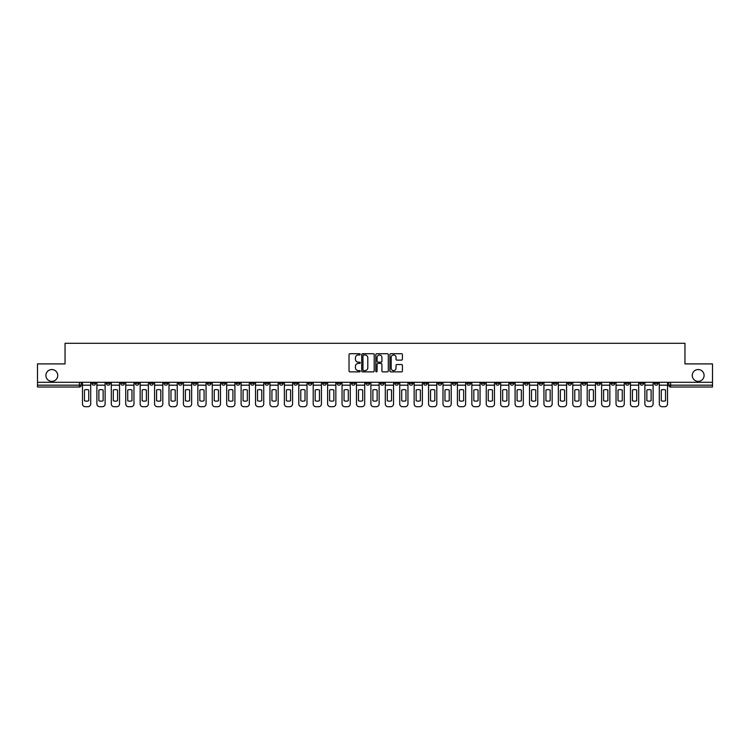 <?xml version="1.0" encoding="UTF-8"?>
<svg xmlns="http://www.w3.org/2000/svg" width="750" height="750" viewBox="0 0 750 750"><rect width="100%" height="100%" fill="white"/><g stroke="black" fill="none" stroke-linecap="round" stroke-linejoin="round"><path stroke-width="1.12" d="M360.206 354.356A0.638 0.638 0 0 0 359.578 353.728L349.931 353.728A0.909 0.909 0 0 0 349.031 354.628L349.031 370.969A0.909 0.909 0 0 0 349.931 371.869L359.578 371.869A0.638 0.638 0 0 0 360.206 371.241A0.638 0.638 0 0 0 359.578 370.603L358.331 370.603A2.906 2.906 0 0 1 355.425 367.697L355.425 366.337A2.906 2.906 0 0 1 358.331 363.431L359.578 363.431A0.638 0.638 0 0 0 360.206 362.794A0.638 0.638 0 0 0 359.578 362.166L358.331 362.166A2.906 2.906 0 0 1 355.425 359.259L355.425 357.9A2.906 2.906 0 0 1 358.331 354.994L359.578 354.994A0.638 0.638 0 0 0 360.206 354.356M692.259 375.459A5.916 5.916 0 0 0 698.175 381.375A5.916 5.916 0 0 0 704.091 375.459A5.916 5.916 0 0 0 698.175 369.544A5.916 5.916 0 0 0 692.259 375.459M45.909 375.459A5.916 5.916 0 0 0 51.825 381.375A5.916 5.916 0 0 0 57.741 375.459A5.916 5.916 0 0 0 51.825 369.544A5.916 5.916 0 0 0 45.909 375.459M567.834 382.303L567.834 383.316L571.528 383.316A1.847 1.847 0 0 1 569.681 385.172A1.847 1.847 0 0 1 567.834 383.316L567.834 382.303M481.303 382.303L481.303 383.316L485.006 383.316A1.847 1.847 0 0 1 483.159 385.172A1.847 1.847 0 0 1 481.303 383.316L481.303 382.303M466.884 382.303L466.884 383.316L470.587 383.316A1.847 1.847 0 0 1 468.731 385.172A1.847 1.847 0 0 1 466.884 383.316L466.884 382.303M380.363 382.303L380.363 383.316L384.056 383.316A1.847 1.847 0 0 1 382.209 385.172A1.847 1.847 0 0 1 380.363 383.316L380.363 382.303M365.944 382.303L365.944 383.316L369.637 383.316A1.847 1.847 0 0 1 367.791 385.172A1.847 1.847 0 0 1 365.944 383.316L365.944 382.303M351.516 382.303L351.516 383.316L355.219 383.316A1.847 1.847 0 0 1 353.372 385.172A1.847 1.847 0 0 1 351.516 383.316L351.516 382.303M322.678 382.303L322.678 383.316L326.372 383.316A1.847 1.847 0 0 1 324.525 385.172A1.847 1.847 0 0 1 322.678 383.316L322.678 382.303M293.841 383.316L293.841 382.303L293.841 383.316A1.847 1.847 0 0 0 295.688 385.172A1.847 1.847 0 0 1 293.841 383.316L297.534 383.316A1.847 1.847 0 0 1 295.688 385.172A1.847 1.847 0 0 0 297.534 383.316L297.534 382.303L297.534 383.316M279.413 383.316L279.413 382.303L279.413 383.316A1.847 1.847 0 0 0 281.269 385.172A1.847 1.847 0 0 1 279.413 383.316L283.116 383.316A1.847 1.847 0 0 1 281.269 385.172M264.994 383.316L264.994 382.303L264.994 383.316A1.847 1.847 0 0 0 266.841 385.172A1.847 1.847 0 0 1 264.994 383.316L268.697 383.316A1.847 1.847 0 0 1 266.841 385.172A1.847 1.847 0 0 0 268.697 383.316L268.697 382.303L268.697 383.316M250.575 382.303L250.575 383.316L254.269 383.316A1.847 1.847 0 0 1 252.422 385.172A1.847 1.847 0 0 1 250.575 383.316L250.575 382.303M236.156 382.303L236.156 383.316L239.85 383.316A1.847 1.847 0 0 1 238.003 385.172A1.847 1.847 0 0 1 236.156 383.316L236.156 382.303M221.738 382.303L221.738 383.316L225.431 383.316A1.847 1.847 0 0 1 223.584 385.172A1.847 1.847 0 0 1 221.738 383.316L221.738 382.303M207.309 383.316L207.309 382.303L207.309 383.316A1.847 1.847 0 0 0 209.166 385.172A1.847 1.847 0 0 1 207.309 383.316L211.013 383.316A1.847 1.847 0 0 1 209.166 385.172M178.472 383.316L178.472 382.303L178.472 383.316A1.847 1.847 0 0 0 180.319 385.172A1.847 1.847 0 0 1 178.472 383.316L182.166 383.316A1.847 1.847 0 0 1 180.319 385.172A1.847 1.847 0 0 0 182.166 383.316L182.166 382.303L182.166 383.316M164.053 383.316L164.053 382.303L164.053 383.316A1.847 1.847 0 0 0 165.9 385.172A1.847 1.847 0 0 1 164.053 383.316L167.747 383.316A1.847 1.847 0 0 1 165.9 385.172A1.847 1.847 0 0 0 167.747 383.316L167.747 382.303L167.747 383.316M149.634 383.316L149.634 382.303L149.634 383.316A1.847 1.847 0 0 0 151.481 385.172A1.847 1.847 0 0 1 149.634 383.316L153.328 383.316A1.847 1.847 0 0 1 151.481 385.172A1.847 1.847 0 0 0 153.328 383.316L153.328 382.303L153.328 383.316M135.206 383.316L135.206 382.303L135.206 383.316A1.847 1.847 0 0 0 137.062 385.172A1.847 1.847 0 0 1 135.206 383.316L138.909 383.316A1.847 1.847 0 0 1 137.062 385.172M120.788 383.316L120.788 382.303L120.788 383.316A1.847 1.847 0 0 0 122.634 385.172A1.847 1.847 0 0 1 120.788 383.316L124.491 383.316A1.847 1.847 0 0 1 122.634 385.172A1.847 1.847 0 0 0 124.491 383.316L124.491 382.303L124.491 383.316M106.369 383.316L106.369 382.303L106.369 383.316A1.847 1.847 0 0 0 108.216 385.172A1.847 1.847 0 0 1 106.369 383.316L110.062 383.316A1.847 1.847 0 0 1 108.216 385.172A1.847 1.847 0 0 0 110.062 383.316L110.062 382.303L110.062 383.316M401.522 360.122A0.909 0.909 0 0 0 402.422 359.213L402.422 354.628A0.909 0.909 0 0 0 401.522 353.728L390.806 353.728A0.909 0.909 0 0 0 389.906 354.628L389.906 370.969A0.909 0.909 0 0 0 390.806 371.869L401.522 371.869A0.909 0.909 0 0 0 402.422 370.969L402.422 365.428A0.909 0.909 0 0 0 401.522 364.519L396.938 364.519A0.909 0.909 0 0 0 396.028 365.428L396.028 368.175A2.428 2.428 0 0 1 393.6 370.603A2.428 2.428 0 0 1 391.172 368.175L391.172 357.422A2.428 2.428 0 0 1 393.6 354.994A2.428 2.428 0 0 1 396.028 357.422L396.028 359.213A0.909 0.909 0 0 0 396.938 360.122L401.522 360.122M37.5 382.303L37.5 363.909L65.044 363.909L65.044 343.294L684.956 343.294L684.956 363.909L712.5 363.909L712.5 382.303L37.5 382.303L37.5 385.172L81.225 385.172L81.225 382.303M374.203 354.628A0.909 0.909 0 0 0 373.303 353.728L362.587 353.728A0.909 0.909 0 0 0 361.688 354.628L361.688 370.969A0.909 0.909 0 0 0 362.587 371.869L373.303 371.869A0.909 0.909 0 0 0 374.203 370.969L374.203 354.628M376.697 353.728L387.413 353.728A0.909 0.909 0 0 1 388.312 354.628L388.312 370.969A0.909 0.909 0 0 1 387.413 371.869L382.828 371.869A0.909 0.909 0 0 1 381.919 370.969L381.919 364.341A0.909 0.909 0 0 0 381.009 363.431L377.972 363.431A0.909 0.909 0 0 0 377.062 364.341L377.062 371.241A0.638 0.638 0 0 1 376.425 371.869A0.638 0.638 0 0 1 375.797 371.241L375.797 354.628A0.909 0.909 0 0 1 376.697 353.728M668.775 382.303L668.775 385.172L712.5 385.172L712.5 387.019L670.622 387.019A1.847 1.847 0 0 1 668.775 385.172A1.847 1.847 0 0 0 670.622 387.019L670.622 382.303M712.5 382.303L712.5 385.172M79.378 382.303L79.378 387.019A1.847 1.847 0 0 0 81.225 385.172A1.847 1.847 0 0 1 79.378 387.019L37.5 387.019L37.5 385.172M658.05 382.303L658.05 383.316A1.847 1.847 0 0 1 656.203 385.172A1.847 1.847 0 0 1 654.356 383.316L658.05 383.316M654.356 382.303L654.356 383.316M643.631 383.316L643.631 382.303L643.631 383.316A1.847 1.847 0 0 1 641.784 385.172A1.847 1.847 0 0 1 639.938 383.316L643.631 383.316A1.847 1.847 0 0 1 641.784 385.172M639.938 382.303L639.938 383.316M629.212 382.303L629.212 383.316A1.847 1.847 0 0 1 627.366 385.172A1.847 1.847 0 0 1 625.509 383.316A1.847 1.847 0 0 0 627.366 385.172M625.509 382.303L625.509 383.316L629.212 383.316M614.794 382.303L614.794 383.316A1.847 1.847 0 0 1 612.938 385.172A1.847 1.847 0 0 1 611.091 383.316L614.794 383.316A1.847 1.847 0 0 1 612.938 385.172M611.091 382.303L611.091 383.316M600.366 382.303L600.366 383.316A1.847 1.847 0 0 1 598.519 385.172A1.847 1.847 0 0 1 596.672 383.316A1.847 1.847 0 0 0 598.519 385.172M596.672 382.303L596.672 383.316L600.366 383.316M585.947 382.303L585.947 383.316A1.847 1.847 0 0 1 584.1 385.172A1.847 1.847 0 0 1 582.253 383.316L585.947 383.316M582.253 382.303L582.253 383.316M571.528 382.303L571.528 383.316A1.847 1.847 0 0 1 569.681 385.172M557.109 382.303L557.109 383.316A1.847 1.847 0 0 1 555.262 385.172A1.847 1.847 0 0 1 553.406 383.316L557.109 383.316M553.406 382.303L553.406 383.316M542.691 382.303L542.691 383.316A1.847 1.847 0 0 1 540.834 385.172A1.847 1.847 0 0 1 538.987 383.316L542.691 383.316M538.987 382.303L538.987 383.316M528.263 382.303L528.263 383.316A1.847 1.847 0 0 1 526.416 385.172A1.847 1.847 0 0 1 524.569 383.316A1.847 1.847 0 0 0 526.416 385.172M524.569 382.303L524.569 383.316L528.263 383.316M513.844 382.303L513.844 383.316A1.847 1.847 0 0 1 511.997 385.172A1.847 1.847 0 0 1 510.15 383.316L513.844 383.316M510.15 382.303L510.15 383.316M499.425 382.303L499.425 383.316A1.847 1.847 0 0 1 497.578 385.172A1.847 1.847 0 0 1 495.731 383.316L499.425 383.316M495.731 382.303L495.731 383.316M485.006 382.303L485.006 383.316M470.587 382.303L470.587 383.316L470.587 382.303M456.159 382.303L456.159 383.316A1.847 1.847 0 0 1 454.312 385.172A1.847 1.847 0 0 1 452.466 383.316L456.159 383.316M452.466 382.303L452.466 383.316M441.741 382.303L441.741 383.316A1.847 1.847 0 0 1 439.894 385.172A1.847 1.847 0 0 1 438.047 383.316L441.741 383.316M438.047 382.303L438.047 383.316M427.322 382.303L427.322 383.316A1.847 1.847 0 0 1 425.475 385.172A1.847 1.847 0 0 1 423.628 383.316L427.322 383.316M423.628 382.303L423.628 383.316M412.903 382.303L412.903 383.316A1.847 1.847 0 0 1 411.056 385.172A1.847 1.847 0 0 1 409.2 383.316L412.903 383.316M409.2 382.303L409.2 383.316M398.484 382.303L398.484 383.316A1.847 1.847 0 0 1 396.628 385.172A1.847 1.847 0 0 1 394.781 383.316L398.484 383.316M394.781 382.303L394.781 383.316M384.056 382.303L384.056 383.316A1.847 1.847 0 0 1 382.209 385.172M369.637 382.303L369.637 383.316M355.219 383.316L355.219 382.303L355.219 383.316A1.847 1.847 0 0 1 353.372 385.172M340.8 382.303L340.8 383.316A1.847 1.847 0 0 1 338.944 385.172A1.847 1.847 0 0 1 337.097 383.316A1.847 1.847 0 0 0 338.944 385.172A1.847 1.847 0 0 0 340.8 383.316L337.097 383.316L337.097 382.303M326.372 383.316L326.372 382.303L326.372 383.316A1.847 1.847 0 0 1 324.525 385.172M311.953 382.303L311.953 383.316A1.847 1.847 0 0 1 310.106 385.172A1.847 1.847 0 0 1 308.259 383.316A1.847 1.847 0 0 0 310.106 385.172M308.259 382.303L308.259 383.316L311.953 383.316M283.116 382.303L283.116 383.316L283.116 382.303M254.269 383.316L254.269 382.303L254.269 383.316A1.847 1.847 0 0 1 252.422 385.172M239.85 383.316L239.85 382.303L239.85 383.316A1.847 1.847 0 0 1 238.003 385.172M225.431 383.316L225.431 382.303L225.431 383.316A1.847 1.847 0 0 1 223.584 385.172M211.013 382.303L211.013 383.316L211.013 382.303M196.594 383.316L196.594 382.303L196.594 383.316A1.847 1.847 0 0 1 194.738 385.172A1.847 1.847 0 0 1 192.891 383.316L196.594 383.316A1.847 1.847 0 0 1 194.738 385.172M192.891 382.303L192.891 383.316M138.909 382.303L138.909 383.316L138.909 382.303M95.644 382.303L95.644 383.316A1.847 1.847 0 0 1 93.797 385.172A1.847 1.847 0 0 1 91.95 383.316A1.847 1.847 0 0 0 93.797 385.172A1.847 1.847 0 0 0 95.644 383.316L95.644 382.303M91.95 382.303L91.95 383.316L95.644 383.316M363.591 354.994A0.638 0.638 0 0 0 362.953 355.631L362.953 369.966A0.638 0.638 0 0 0 363.591 370.603L364.903 370.603A2.906 2.906 0 0 0 367.809 367.697L367.809 357.9A2.906 2.906 0 0 0 364.903 354.994L363.591 354.994M381.919 357.469A2.428 2.428 0 0 0 379.491 355.041A2.428 2.428 0 0 0 377.062 357.469L377.062 361.256A0.909 0.909 0 0 0 377.972 362.166L381.009 362.166A0.909 0.909 0 0 0 381.919 361.256L381.919 357.469M82.472 385.172L82.472 403.931A2.775 2.775 0 0 0 85.247 406.706L87.928 406.706A2.775 2.775 0 0 0 90.703 403.931L90.703 385.172L82.472 385.172L82.472 382.303M90.703 385.172L90.703 382.303M88.716 400.753L88.716 390.019A5.728 5.728 0 0 0 84.459 390.019L84.459 400.753A5.728 5.728 0 0 0 88.716 400.753M96.891 385.172L96.891 403.931A2.775 2.775 0 0 0 99.666 406.706L102.347 406.706A2.775 2.775 0 0 0 105.122 403.931L105.122 385.172L96.891 385.172L96.891 382.303M105.122 385.172L105.122 382.303M103.134 400.753L103.134 390.019A5.728 5.728 0 0 0 98.878 390.019L98.878 400.753A5.728 5.728 0 0 0 103.134 400.753M111.309 385.172L111.309 403.931A2.775 2.775 0 0 0 114.084 406.706L116.766 406.706A2.775 2.775 0 0 0 119.541 403.931L119.541 385.172L111.309 385.172L111.309 382.303M119.541 385.172L119.541 382.303M117.553 400.753L117.553 390.019A5.728 5.728 0 0 0 113.297 390.019L113.297 400.753A5.728 5.728 0 0 0 117.553 400.753M125.738 385.172L125.738 403.931A2.775 2.775 0 0 0 128.503 406.706L131.184 406.706A2.775 2.775 0 0 0 133.959 403.931L133.959 385.172L125.738 385.172L125.738 382.303M133.959 385.172L133.959 382.303M131.972 400.753L131.972 390.019A5.728 5.728 0 0 0 127.725 390.019L127.725 400.753A5.728 5.728 0 0 0 131.972 400.753M140.156 385.172L140.156 403.931A2.775 2.775 0 0 0 142.931 406.706L145.612 406.706A2.775 2.775 0 0 0 148.378 403.931L148.378 385.172L140.156 385.172L140.156 382.303M148.378 385.172L148.378 382.303M146.391 400.753L146.391 390.019A5.728 5.728 0 0 0 142.144 390.019L142.144 400.753A5.728 5.728 0 0 0 146.391 400.753M154.575 385.172L154.575 403.931A2.775 2.775 0 0 0 157.35 406.706L160.031 406.706A2.775 2.775 0 0 0 162.806 403.931L162.806 385.172L154.575 385.172L154.575 382.303M162.806 385.172L162.806 382.303M160.819 400.753L160.819 390.019A5.728 5.728 0 0 0 156.562 390.019L156.562 400.753A5.728 5.728 0 0 0 160.819 400.753M168.994 385.172L168.994 403.931A2.775 2.775 0 0 0 171.769 406.706L174.45 406.706A2.775 2.775 0 0 0 177.225 403.931L177.225 385.172L168.994 385.172L168.994 382.303M177.225 385.172L177.225 382.303M175.237 400.753L175.237 390.019A5.728 5.728 0 0 0 170.981 390.019L170.981 400.753A5.728 5.728 0 0 0 175.237 400.753M183.422 385.172L183.422 403.931A2.775 2.775 0 0 0 186.188 406.706L188.869 406.706A2.775 2.775 0 0 0 191.644 403.931L191.644 385.172L183.422 385.172L183.422 382.303M191.644 385.172L191.644 382.303M189.656 400.753L189.656 390.019A5.728 5.728 0 0 0 185.4 390.019L185.4 400.753A5.728 5.728 0 0 0 189.656 400.753M197.841 385.172L197.841 403.931A2.775 2.775 0 0 0 200.616 406.706L203.287 406.706A2.775 2.775 0 0 0 206.062 403.931L206.062 385.172L197.841 385.172L197.841 382.303M206.062 385.172L206.062 382.303M204.075 400.753L204.075 390.019A5.728 5.728 0 0 0 199.828 390.019L199.828 400.753A5.728 5.728 0 0 0 204.075 400.753M212.259 385.172L212.259 403.931A2.775 2.775 0 0 0 215.034 406.706L217.716 406.706A2.775 2.775 0 0 0 220.481 403.931L220.481 385.172L212.259 385.172L212.259 382.303M220.481 385.172L220.481 382.303M218.494 400.753L218.494 390.019A5.728 5.728 0 0 0 214.247 390.019L214.247 400.753A5.728 5.728 0 0 0 218.494 400.753M226.678 385.172L226.678 403.931A2.775 2.775 0 0 0 229.453 406.706L232.134 406.706A2.775 2.775 0 0 0 234.909 403.931L234.909 385.172L226.678 385.172L226.678 382.303M234.909 385.172L234.909 382.303M232.922 400.753L232.922 390.019A5.728 5.728 0 0 0 228.666 390.019L228.666 400.753A5.728 5.728 0 0 0 232.922 400.753M241.097 385.172L241.097 403.931A2.775 2.775 0 0 0 243.872 406.706L246.553 406.706A2.775 2.775 0 0 0 249.328 403.931L249.328 385.172L241.097 385.172L241.097 382.303M249.328 385.172L249.328 382.303M247.341 400.753L247.341 390.019A5.728 5.728 0 0 0 243.084 390.019L243.084 400.753A5.728 5.728 0 0 0 247.341 400.753M255.525 385.172L255.525 403.931A2.775 2.775 0 0 0 258.291 406.706L260.972 406.706A2.775 2.775 0 0 0 263.747 403.931L263.747 385.172L255.525 385.172L255.525 382.303M263.747 385.172L263.747 382.303M261.759 400.753L261.759 390.019A5.728 5.728 0 0 0 257.512 390.019L257.512 400.753A5.728 5.728 0 0 0 261.759 400.753M269.944 385.172L269.944 403.931A2.775 2.775 0 0 0 272.719 406.706L275.4 406.706A2.775 2.775 0 0 0 278.166 403.931L278.166 385.172L269.944 385.172L269.944 382.303M278.166 385.172L278.166 382.303M276.178 400.753L276.178 390.019A5.728 5.728 0 0 0 271.931 390.019L271.931 400.753A5.728 5.728 0 0 0 276.178 400.753M284.363 385.172L284.363 403.931A2.775 2.775 0 0 0 287.137 406.706L289.819 406.706A2.775 2.775 0 0 0 292.594 403.931L292.594 385.172L284.363 385.172L284.363 382.303M292.594 385.172L292.594 382.303M290.606 400.753L290.606 390.019A5.728 5.728 0 0 0 286.35 390.019L286.35 400.753A5.728 5.728 0 0 0 290.606 400.753M298.781 385.172L298.781 403.931A2.775 2.775 0 0 0 301.556 406.706L304.237 406.706A2.775 2.775 0 0 0 307.013 403.931L307.013 385.172L298.781 385.172L298.781 382.303M307.013 385.172L307.013 382.303M305.025 400.753L305.025 390.019A5.728 5.728 0 0 0 300.769 390.019L300.769 400.753A5.728 5.728 0 0 0 305.025 400.753M313.2 385.172L313.2 403.931A2.775 2.775 0 0 0 315.975 406.706L318.656 406.706A2.775 2.775 0 0 0 321.431 403.931L321.431 385.172L313.2 385.172L313.2 382.303M321.431 385.172L321.431 382.303M319.444 400.753L319.444 390.019A5.728 5.728 0 0 0 315.188 390.019L315.188 400.753A5.728 5.728 0 0 0 319.444 400.753M327.628 385.172L327.628 403.931A2.775 2.775 0 0 0 330.394 406.706L333.075 406.706A2.775 2.775 0 0 0 335.85 403.931L335.85 385.172L327.628 385.172L327.628 382.303M335.85 385.172L335.85 382.303M333.863 400.753L333.863 390.019A5.728 5.728 0 0 0 329.616 390.019L329.616 400.753A5.728 5.728 0 0 0 333.863 400.753M342.047 385.172L342.047 403.931A2.775 2.775 0 0 0 344.822 406.706L347.503 406.706A2.775 2.775 0 0 0 350.269 403.931L350.269 385.172L342.047 385.172L342.047 382.303M350.269 385.172L350.269 382.303M348.281 400.753L348.281 390.019A5.728 5.728 0 0 0 344.034 390.019L344.034 400.753A5.728 5.728 0 0 0 348.281 400.753M356.466 385.172L356.466 403.931A2.775 2.775 0 0 0 359.241 406.706L361.922 406.706A2.775 2.775 0 0 0 364.697 403.931L364.697 385.172L356.466 385.172L356.466 382.303M364.697 385.172L364.697 382.303M362.709 400.753L362.709 390.019A5.728 5.728 0 0 0 358.453 390.019L358.453 400.753A5.728 5.728 0 0 0 362.709 400.753M370.884 385.172L370.884 403.931A2.775 2.775 0 0 0 373.659 406.706L376.341 406.706A2.775 2.775 0 0 0 379.116 403.931L379.116 385.172L370.884 385.172L370.884 382.303M379.116 385.172L379.116 382.303M377.128 400.753L377.128 390.019A5.728 5.728 0 0 0 372.872 390.019L372.872 400.753A5.728 5.728 0 0 0 377.128 400.753M385.303 385.172L385.303 403.931A2.775 2.775 0 0 0 388.078 406.706L390.759 406.706A2.775 2.775 0 0 0 393.534 403.931L393.534 385.172L385.303 385.172L385.303 382.303M393.534 385.172L393.534 382.303M391.547 400.753L391.547 390.019A5.728 5.728 0 0 0 387.291 390.019L387.291 400.753A5.728 5.728 0 0 0 391.547 400.753M399.731 385.172L399.731 403.931A2.775 2.775 0 0 0 402.497 406.706L405.178 406.706A2.775 2.775 0 0 0 407.953 403.931L407.953 385.172L399.731 385.172L399.731 382.303M407.953 385.172L407.953 382.303M405.966 400.753L405.966 390.019A5.728 5.728 0 0 0 401.719 390.019L401.719 400.753A5.728 5.728 0 0 0 405.966 400.753M414.15 385.172L414.15 403.931A2.775 2.775 0 0 0 416.925 406.706L419.606 406.706A2.775 2.775 0 0 0 422.372 403.931L422.372 385.172L414.15 385.172L414.15 382.303M422.372 385.172L422.372 382.303M420.384 400.753L420.384 390.019A5.728 5.728 0 0 0 416.137 390.019L416.137 400.753A5.728 5.728 0 0 0 420.384 400.753M428.569 385.172L428.569 403.931A2.775 2.775 0 0 0 431.344 406.706L434.025 406.706A2.775 2.775 0 0 0 436.8 403.931L436.8 385.172L428.569 385.172L428.569 382.303M436.8 385.172L436.8 382.303M434.812 400.753L434.812 390.019A5.728 5.728 0 0 0 430.556 390.019L430.556 400.753A5.728 5.728 0 0 0 434.812 400.753M442.987 385.172L442.987 403.931A2.775 2.775 0 0 0 445.763 406.706L448.444 406.706A2.775 2.775 0 0 0 451.219 403.931L451.219 385.172L442.987 385.172L442.987 382.303M451.219 385.172L451.219 382.303M449.231 400.753L449.231 390.019A5.728 5.728 0 0 0 444.975 390.019L444.975 400.753A5.728 5.728 0 0 0 449.231 400.753M457.406 385.172L457.406 403.931A2.775 2.775 0 0 0 460.181 406.706L462.863 406.706A2.775 2.775 0 0 0 465.637 403.931L465.637 385.172L457.406 385.172L457.406 382.303M465.637 385.172L465.637 382.303M463.65 400.753L463.65 390.019A5.728 5.728 0 0 0 459.394 390.019L459.394 400.753A5.728 5.728 0 0 0 463.65 400.753M471.834 385.172L471.834 403.931A2.775 2.775 0 0 0 474.6 406.706L477.281 406.706A2.775 2.775 0 0 0 480.056 403.931L480.056 385.172L471.834 385.172L471.834 382.303M480.056 385.172L480.056 382.303M478.069 400.753L478.069 390.019A5.728 5.728 0 0 0 473.822 390.019L473.822 400.753A5.728 5.728 0 0 0 478.069 400.753M486.253 385.172L486.253 403.931A2.775 2.775 0 0 0 489.028 406.706L491.709 406.706A2.775 2.775 0 0 0 494.475 403.931L494.475 385.172L486.253 385.172L486.253 382.303M494.475 385.172L494.475 382.303M492.488 400.753L492.488 390.019A5.728 5.728 0 0 0 488.241 390.019L488.241 400.753A5.728 5.728 0 0 0 492.488 400.753M500.672 385.172L500.672 403.931A2.775 2.775 0 0 0 503.447 406.706L506.128 406.706A2.775 2.775 0 0 0 508.903 403.931L508.903 385.172L500.672 385.172L500.672 382.303M508.903 385.172L508.903 382.303M506.916 400.753L506.916 390.019A5.728 5.728 0 0 0 502.659 390.019L502.659 400.753A5.728 5.728 0 0 0 506.916 400.753M515.091 385.172L515.091 403.931A2.775 2.775 0 0 0 517.866 406.706L520.547 406.706A2.775 2.775 0 0 0 523.322 403.931L523.322 385.172L515.091 385.172L515.091 382.303M523.322 385.172L523.322 382.303M521.334 400.753L521.334 390.019A5.728 5.728 0 0 0 517.078 390.019L517.078 400.753A5.728 5.728 0 0 0 521.334 400.753M529.519 385.172L529.519 403.931A2.775 2.775 0 0 0 532.284 406.706L534.966 406.706A2.775 2.775 0 0 0 537.741 403.931L537.741 385.172L529.519 385.172L529.519 382.303M537.741 385.172L537.741 382.303M535.753 400.753L535.753 390.019A5.728 5.728 0 0 0 531.506 390.019L531.506 400.753A5.728 5.728 0 0 0 535.753 400.753M543.938 385.172L543.938 403.931A2.775 2.775 0 0 0 546.712 406.706L549.384 406.706A2.775 2.775 0 0 0 552.159 403.931L552.159 385.172L543.938 385.172L543.938 382.303M552.159 385.172L552.159 382.303M550.172 400.753L550.172 390.019A5.728 5.728 0 0 0 545.925 390.019L545.925 400.753A5.728 5.728 0 0 0 550.172 400.753M558.356 385.172L558.356 403.931A2.775 2.775 0 0 0 561.131 406.706L563.812 406.706A2.775 2.775 0 0 0 566.578 403.931L566.578 385.172L558.356 385.172L558.356 382.303M566.578 385.172L566.578 382.303M564.6 400.753L564.6 390.019A5.728 5.728 0 0 0 560.344 390.019L560.344 400.753A5.728 5.728 0 0 0 564.6 400.753M572.775 385.172L572.775 403.931A2.775 2.775 0 0 0 575.55 406.706L578.231 406.706A2.775 2.775 0 0 0 581.006 403.931L581.006 385.172L572.775 385.172L572.775 382.303M581.006 385.172L581.006 382.303M579.019 400.753L579.019 390.019A5.728 5.728 0 0 0 574.763 390.019L574.763 400.753A5.728 5.728 0 0 0 579.019 400.753M587.194 385.172L587.194 403.931A2.775 2.775 0 0 0 589.969 406.706L592.65 406.706A2.775 2.775 0 0 0 595.425 403.931L595.425 385.172L587.194 385.172L587.194 382.303M595.425 385.172L595.425 382.303M593.438 400.753L593.438 390.019A5.728 5.728 0 0 0 589.181 390.019L589.181 400.753A5.728 5.728 0 0 0 593.438 400.753M601.622 385.172L601.622 403.931A2.775 2.775 0 0 0 604.387 406.706L607.069 406.706A2.775 2.775 0 0 0 609.844 403.931L609.844 385.172L601.622 385.172L601.622 382.303M609.844 385.172L609.844 382.303M607.856 400.753L607.856 390.019A5.728 5.728 0 0 0 603.609 390.019L603.609 400.753A5.728 5.728 0 0 0 607.856 400.753M616.041 385.172L616.041 403.931A2.775 2.775 0 0 0 618.816 406.706L621.497 406.706A2.775 2.775 0 0 0 624.263 403.931L624.263 385.172L616.041 385.172L616.041 382.303M624.263 385.172L624.263 382.303M622.275 400.753L622.275 390.019A5.728 5.728 0 0 0 618.028 390.019L618.028 400.753A5.728 5.728 0 0 0 622.275 400.753M630.459 385.172L630.459 403.931A2.775 2.775 0 0 0 633.234 406.706L635.916 406.706A2.775 2.775 0 0 0 638.691 403.931L638.691 385.172L630.459 385.172L630.459 382.303M638.691 385.172L638.691 382.303M636.703 400.753L636.703 390.019A5.728 5.728 0 0 0 632.447 390.019L632.447 400.753A5.728 5.728 0 0 0 636.703 400.753M644.878 385.172L644.878 403.931A2.775 2.775 0 0 0 647.653 406.706L650.334 406.706A2.775 2.775 0 0 0 653.109 403.931L653.109 385.172L644.878 385.172L644.878 382.303M653.109 385.172L653.109 382.303M651.122 400.753L651.122 390.019A5.728 5.728 0 0 0 646.866 390.019L646.866 400.753A5.728 5.728 0 0 0 651.122 400.753M659.297 385.172L659.297 403.931A2.775 2.775 0 0 0 662.072 406.706L664.753 406.706A2.775 2.775 0 0 0 667.528 403.931L667.528 385.172L659.297 385.172L659.297 382.303M667.528 385.172L667.528 382.303M665.541 400.753L665.541 390.019A5.728 5.728 0 0 0 661.284 390.019L661.284 400.753A5.728 5.728 0 0 0 665.541 400.753"/></g></svg>
